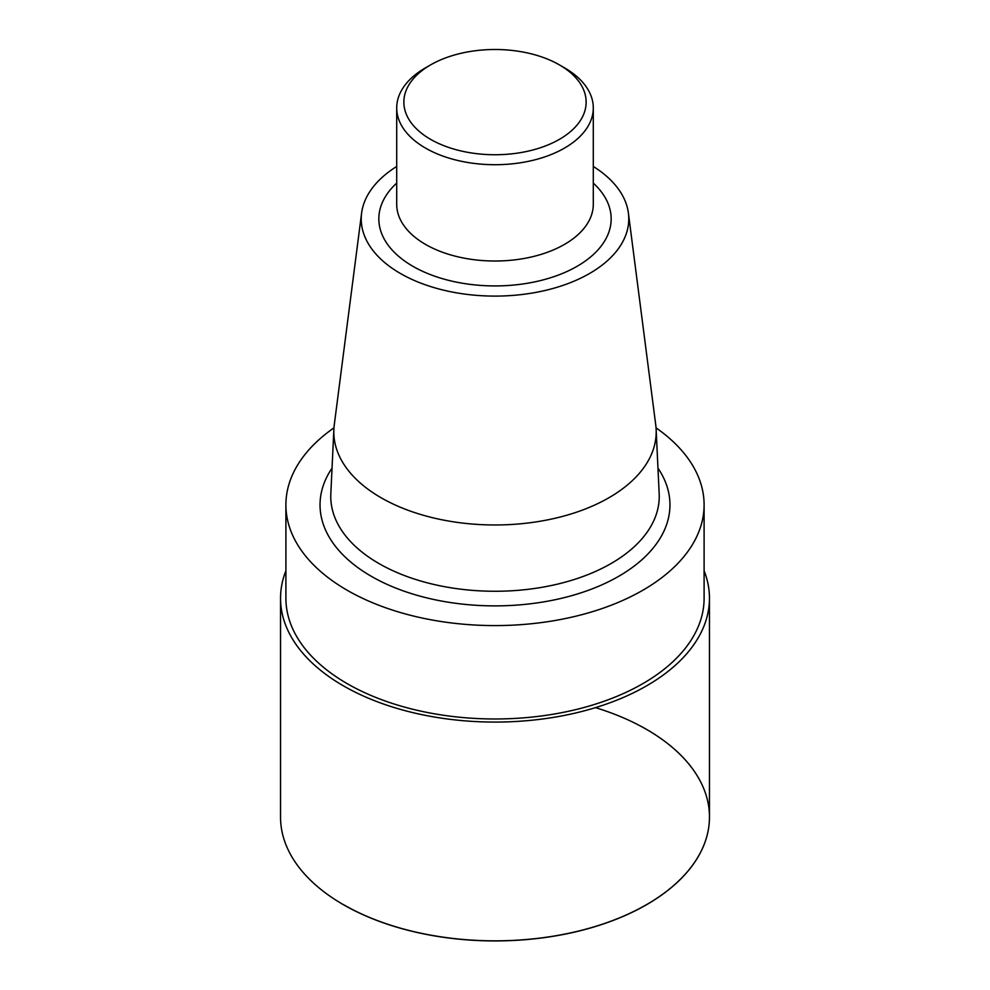 <?xml version="1.0" encoding="UTF-8"?>
<svg xmlns="http://www.w3.org/2000/svg" width="990" height="990" viewBox="0 0 990 990"><rect width="100%" height="100%" fill="white"/><g stroke="black" fill="none" stroke-linecap="round" stroke-linejoin="round"><path stroke-width="1.49" d="M564.51 67.827L559.449 64.919A91.142 52.619 180 0 1 559.449 64.919A91.142 52.619 180 0 1 559.449 139.33A91.142 52.619 180 0 1 430.551 139.33A91.142 52.619 180 0 1 430.551 64.919A91.142 52.619 180 0 1 559.449 64.907L564.51 67.827A98.295 56.752 180 0 1 593.295 107.959A98.295 56.752 180 0 1 495 164.711A98.295 56.752 180 0 1 396.705 107.959A98.295 56.752 180 0 1 425.49 67.827L430.551 64.919M593.295 166.469A133.774 77.232 180 0 1 628.403 213.122A133.774 77.232 180 0 1 495 296.097A133.774 77.232 180 0 1 361.598 213.122A133.774 77.232 180 0 1 396.705 166.469M628.403 213.122L655.751 424.995A161.197 93.072 180 0 1 656.135 429.375A161.197 93.072 180 0 1 495 524.972A161.197 93.072 180 0 1 333.865 429.375A161.197 93.072 180 0 1 334.249 424.995L361.598 213.122M333.952 427.866A209.1 120.718 0 0 0 285.9 504.875A209.1 120.718 0 0 0 347.144 590.238A209.1 120.718 0 0 0 575.017 616.399A209.1 120.718 0 0 0 704.1 504.875A209.1 120.718 0 0 0 656.048 427.866M285.9 504.875L285.9 598.257A209.1 120.718 0 0 0 347.144 683.62A209.1 120.718 0 0 0 575.017 709.793A209.1 120.718 0 0 0 704.1 598.257L704.1 504.875M704.1 570.747A214.459 123.812 180 0 1 709.459 598.257A214.459 123.812 180 0 1 577.071 712.652A214.459 123.812 180 0 1 343.357 685.81A214.459 123.812 180 0 1 280.541 598.257A214.459 123.812 180 0 1 285.9 570.747M709.459 598.257L709.459 817.109A214.459 123.812 180 0 1 577.071 931.503A214.459 123.812 180 0 1 343.357 904.662A214.459 123.812 180 0 1 280.541 817.109L280.541 598.257M343.357 904.575A214.459 123.812 0 0 0 667.458 890.629A214.459 123.812 0 0 0 595.497 707.64M593.295 107.959L593.295 204.274A98.295 56.752 180 0 1 495 261.014A98.295 56.752 180 0 1 396.705 204.274L396.705 107.959M593.295 183.113A116.164 67.073 180 0 1 570.809 269.676A116.164 67.073 180 0 1 419.191 269.676A116.164 67.073 180 0 1 396.705 183.113M656.135 429.375L659.179 493.874A164.241 94.817 180 0 1 495 591.265A164.241 94.817 180 0 1 330.821 493.874L333.865 429.375M657.966 468.121A174.945 101.005 180 0 1 495 605.88A174.945 101.005 180 0 1 332.034 468.121"/></g></svg>

